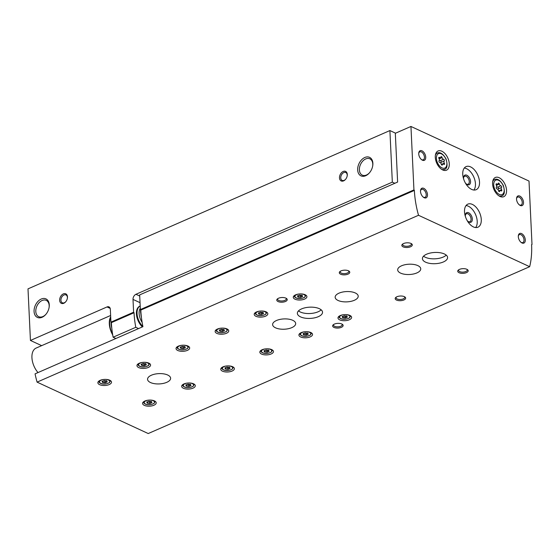 <?xml version="1.0" encoding="UTF-8"?>
<svg xmlns="http://www.w3.org/2000/svg" width="560" height="560" viewBox="0 0 560 560"><rect width="100%" height="100%" fill="white"/><g stroke="black" fill="none" stroke-linecap="round" stroke-linejoin="round"><path stroke-width="0.84" d="M395.563 133.182L389.9 130.564L392.329 182.14L135.954 294.287A4.2 2.849 -65.2 0 0 133.007 299.411L133.609 312.214L134.043 312.732L111.377 322.651L110.943 322.133L110.334 309.323A4.2 2.849 -65.2 0 0 108.969 306.887A4.2 2.849 -65.2 0 0 107.03 306.943L30.436 340.452L41.664 345.646M394.807 183.288L392.329 182.14M389.9 130.564L28 288.869L30.436 340.452M59.654 300.293A5.243 3.563 -65.2 0 0 61.81 303.499A5.243 3.563 -65.2 0 0 65.73 301.763A5.243 3.563 -65.2 0 0 67.389 298.179A5.243 3.563 -65.2 0 0 63.861 293.706A5.243 3.563 -65.2 0 0 59.654 300.293M339.479 177.884A5.243 3.563 -65.2 0 0 341.635 181.097A5.243 3.563 -65.2 0 0 345.555 179.354A5.243 3.563 -65.2 0 0 347.214 175.77A5.243 3.563 -65.2 0 0 343.686 171.304A5.243 3.563 -65.2 0 0 339.479 177.884M34.069 311.479A10.206 6.937 -65.2 0 0 38.269 317.723A10.206 6.937 -65.2 0 0 45.892 314.342A10.206 6.937 -65.2 0 0 49.119 307.363A10.206 6.937 -65.2 0 0 42.266 298.669A10.206 6.937 -65.2 0 0 34.069 311.479M357.665 169.932A10.206 6.937 -65.2 0 0 361.865 176.176A10.206 6.937 -65.2 0 0 369.488 172.788A10.206 6.937 -65.2 0 0 372.715 165.816A10.206 6.937 -65.2 0 0 365.862 157.115A10.206 6.937 -65.2 0 0 357.665 169.932M110.943 322.133L133.609 312.214M111.377 322.651A77.644 45.199 66.4 0 0 113.113 337.211L135.779 327.299A77.644 45.199 -113.6 0 1 134.043 312.732M138.565 328.587L135.779 327.299M115.899 338.499L113.113 337.211M140.07 306.054A12.593 7.329 66.4 0 0 136.472 311.759A12.593 7.329 66.4 0 0 136.416 313.831A12.593 7.329 66.4 0 0 142.387 326.914M372.673 166.054A8.988 6.111 -65.2 0 0 369.859 158.823A8.988 6.111 -65.2 0 0 362.782 161.07A8.988 6.111 -65.2 0 0 359.387 169.911A8.988 6.111 -65.2 0 0 362.313 175.14A8.988 6.111 -65.2 0 0 369.649 172.599M49.077 307.608A8.988 6.111 -65.2 0 0 46.256 300.377A8.988 6.111 -65.2 0 0 39.186 302.624A8.988 6.111 -65.2 0 0 35.791 311.458A8.988 6.111 -65.2 0 0 38.71 316.687A8.988 6.111 -65.2 0 0 46.053 314.153M347.179 175.952A4.34 2.947 -65.2 0 0 345.814 172.522A4.34 2.947 -65.2 0 0 342.398 173.607A4.34 2.947 -65.2 0 0 340.76 177.87A4.34 2.947 -65.2 0 0 342.167 180.397A4.34 2.947 -65.2 0 0 345.674 179.214M67.354 298.361A4.34 2.947 -65.2 0 0 65.989 294.924A4.34 2.947 -65.2 0 0 62.573 296.009A4.34 2.947 -65.2 0 0 60.935 300.272A4.34 2.947 -65.2 0 0 62.342 302.799A4.34 2.947 -65.2 0 0 65.849 301.616M501.501 187.488A0.945 0.553 66.4 0 0 501.564 186.508A0.945 0.553 66.4 0 0 500.822 185.787A1.652 0.959 66.4 0 1 499.387 184.072A0.945 0.553 66.4 0 0 498.4 183.12A0.945 0.553 66.4 0 0 498.162 183.505A1.652 0.959 66.4 0 1 497.735 184.184A1.652 0.959 66.4 0 1 496.825 183.939A0.945 0.553 66.4 0 0 496.307 183.799A0.945 0.553 66.4 0 0 496.279 185.073A1.652 0.959 66.4 0 1 496.384 187.222A0.945 0.553 66.4 0 0 496.321 188.209A0.945 0.553 66.4 0 0 497.063 188.93A1.652 0.959 66.4 0 1 498.498 190.645A0.945 0.553 66.4 0 0 499.478 191.597A0.945 0.553 66.4 0 0 499.723 191.212A1.652 0.959 66.4 0 1 500.143 190.533A1.652 0.959 66.4 0 1 501.053 190.778A0.945 0.553 66.4 0 0 501.578 190.918A0.945 0.553 66.4 0 0 501.599 189.637A1.652 0.959 66.4 0 1 501.501 187.488L498.323 188.881A1.652 0.959 66.4 0 0 498.029 189.595M444.213 160.986A0.945 0.553 66.4 0 0 444.276 160.006A0.945 0.553 66.4 0 0 443.534 159.285A1.652 0.959 66.4 0 1 442.099 157.57A0.945 0.553 66.4 0 0 441.119 156.618A0.945 0.553 66.4 0 0 440.874 157.003A1.652 0.959 66.4 0 1 440.454 157.682A1.652 0.959 66.4 0 1 439.544 157.437A0.945 0.553 66.4 0 0 439.019 157.297A0.945 0.553 66.4 0 0 438.998 158.578A1.652 0.959 66.4 0 1 439.096 160.72A0.945 0.553 66.4 0 0 439.033 161.707A0.945 0.553 66.4 0 0 439.775 162.428A1.652 0.959 66.4 0 1 441.217 164.143A0.945 0.553 66.4 0 0 442.197 165.095A0.945 0.553 66.4 0 0 442.435 164.71A1.652 0.959 66.4 0 1 442.862 164.031A1.652 0.959 66.4 0 1 443.772 164.276A0.945 0.553 66.4 0 0 444.29 164.416A0.945 0.553 66.4 0 0 444.318 163.135A1.652 0.959 66.4 0 1 444.213 160.986L441.042 162.379A1.652 0.959 66.4 0 0 440.748 163.093M410.949 126.455L395.318 133.294L397.614 182.063L139.671 294.889L140.364 309.575L140.798 310.093A77.644 45.199 -113.6 0 0 142.933 326.676L35.07 373.856A77.644 45.199 66.4 0 0 37.079 382.13L148.225 433.545L529.662 266.693A77.644 45.199 66.4 0 0 531.594 244.65L532 244.524L529.011 181.069L410.949 126.455L413.938 189.903L414.372 190.421A77.644 45.199 66.4 0 0 418.516 215.278L529.662 266.693M140.364 309.575L413.938 189.903M140.798 310.093L414.372 190.421M37.079 382.13L418.516 215.278M531.601 244.699L532 244.524M339.724 319.879A6.818 3.045 -2.7 0 1 337.995 317.975A6.818 3.045 -2.7 0 1 344.666 314.615A6.818 3.045 -2.7 0 1 351.617 317.338A6.818 3.045 -2.7 0 1 347.305 320.397A6.818 3.045 -2.7 0 1 339.724 319.879M99.61 384.671A6.818 3.045 -2.7 0 1 97.874 382.774A6.818 3.045 -2.7 0 1 104.545 379.407A6.818 3.045 -2.7 0 1 111.503 382.13A6.818 3.045 -2.7 0 1 107.184 385.189A6.818 3.045 -2.7 0 1 99.61 384.671M138.691 367.577A6.818 3.045 -2.7 0 1 136.962 365.68A6.818 3.045 -2.7 0 1 143.626 362.313A6.818 3.045 -2.7 0 1 150.584 365.036A6.818 3.045 -2.7 0 1 146.265 368.095A6.818 3.045 -2.7 0 1 138.691 367.577M300.643 336.973A6.818 3.045 -2.7 0 1 298.914 335.076A6.818 3.045 -2.7 0 1 305.585 331.709A6.818 3.045 -2.7 0 1 312.536 334.432A6.818 3.045 -2.7 0 1 308.224 337.491A6.818 3.045 -2.7 0 1 300.643 336.973M261.562 354.067A6.818 3.045 -2.7 0 1 259.833 352.17A6.818 3.045 -2.7 0 1 266.504 348.81A6.818 3.045 -2.7 0 1 273.455 351.526A6.818 3.045 -2.7 0 1 269.143 354.592A6.818 3.045 -2.7 0 1 261.562 354.067M222.481 371.168A6.818 3.045 -2.7 0 1 220.752 369.264A6.818 3.045 -2.7 0 1 227.416 365.904A6.818 3.045 -2.7 0 1 234.374 368.62A6.818 3.045 -2.7 0 1 230.062 371.686A6.818 3.045 -2.7 0 1 222.481 371.168M183.4 388.262A6.818 3.045 -2.7 0 1 181.671 386.358A6.818 3.045 -2.7 0 1 188.335 382.998A6.818 3.045 -2.7 0 1 195.293 385.721A6.818 3.045 -2.7 0 1 190.974 388.78A6.818 3.045 -2.7 0 1 183.4 388.262M177.772 350.483A6.818 3.045 -2.7 0 1 176.043 348.579A6.818 3.045 -2.7 0 1 182.707 345.219A6.818 3.045 -2.7 0 1 189.665 347.935A6.818 3.045 -2.7 0 1 185.353 351.001A6.818 3.045 -2.7 0 1 177.772 350.483M216.853 333.389A6.818 3.045 -2.7 0 1 215.124 331.485A6.818 3.045 -2.7 0 1 221.788 328.125A6.818 3.045 -2.7 0 1 228.746 330.841A6.818 3.045 -2.7 0 1 224.434 333.907A6.818 3.045 -2.7 0 1 216.853 333.389M255.934 316.288A6.818 3.045 -2.7 0 1 254.205 314.391A6.818 3.045 -2.7 0 1 260.876 311.024A6.818 3.045 -2.7 0 1 267.827 313.747A6.818 3.045 -2.7 0 1 263.515 316.813A6.818 3.045 -2.7 0 1 255.934 316.288M144.319 405.356A6.818 3.045 -2.7 0 1 142.583 403.459A6.818 3.045 -2.7 0 1 149.254 400.092A6.818 3.045 -2.7 0 1 156.212 402.815A6.818 3.045 -2.7 0 1 151.893 405.874A6.818 3.045 -2.7 0 1 144.319 405.356M295.015 299.194A6.818 3.045 -2.7 0 1 293.286 297.297A6.818 3.045 -2.7 0 1 299.957 293.93A6.818 3.045 -2.7 0 1 306.908 296.653A6.818 3.045 -2.7 0 1 302.596 299.712A6.818 3.045 -2.7 0 1 295.015 299.194M338.086 300.475A11.543 5.152 -2.7 0 1 335.153 297.262A11.543 5.152 -2.7 0 1 346.444 291.571A11.543 5.152 -2.7 0 1 358.211 296.17A11.543 5.152 -2.7 0 1 350.91 301.357A11.543 5.152 -2.7 0 1 338.086 300.475M275.555 327.831A11.543 5.152 -2.7 0 1 272.622 324.611A11.543 5.152 -2.7 0 1 283.913 318.92A11.543 5.152 -2.7 0 1 295.68 323.526A11.543 5.152 -2.7 0 1 288.379 328.706A11.543 5.152 -2.7 0 1 275.555 327.831M150.493 382.536A11.543 5.152 -2.7 0 1 147.56 379.316A11.543 5.152 -2.7 0 1 158.851 373.625A11.543 5.152 -2.7 0 1 170.618 378.231A11.543 5.152 -2.7 0 1 163.317 383.411A11.543 5.152 -2.7 0 1 150.493 382.536M400.617 273.126A11.543 5.152 -2.7 0 1 397.684 269.906A11.543 5.152 -2.7 0 1 408.975 264.215A11.543 5.152 -2.7 0 1 420.742 268.821A11.543 5.152 -2.7 0 1 413.441 274.001A11.543 5.152 -2.7 0 1 400.617 273.126M300.566 316.89A12.593 5.621 -2.7 0 1 297.367 313.376A12.593 5.621 -2.7 0 1 309.68 307.174A12.593 5.621 -2.7 0 1 322.525 312.193A12.593 5.621 -2.7 0 1 314.559 317.849A12.593 5.621 -2.7 0 1 300.566 316.89M425.628 262.185A12.593 5.621 -2.7 0 1 422.429 258.671A12.593 5.621 -2.7 0 1 434.742 252.462A12.593 5.621 -2.7 0 1 447.587 257.488A12.593 5.621 -2.7 0 1 439.621 263.137A12.593 5.621 -2.7 0 1 425.628 262.185M459.046 272.713A5.243 2.345 -2.7 0 1 458.353 270.053A5.243 2.345 -2.7 0 1 462.84 268.667A5.243 2.345 -2.7 0 1 467.439 269.626A5.243 2.345 -2.7 0 1 466.067 272.776A5.243 2.345 -2.7 0 1 459.046 272.713M396.515 300.069A5.243 2.345 -2.7 0 1 395.822 297.409A5.243 2.345 -2.7 0 1 400.309 296.023A5.243 2.345 -2.7 0 1 404.908 296.982A5.243 2.345 -2.7 0 1 403.536 300.125A5.243 2.345 -2.7 0 1 396.515 300.069M333.984 327.425A5.243 2.345 -2.7 0 1 333.291 324.758A5.243 2.345 -2.7 0 1 337.778 323.372A5.243 2.345 -2.7 0 1 342.377 324.331A5.243 2.345 -2.7 0 1 341.005 327.481A5.243 2.345 -2.7 0 1 333.984 327.425M340.627 274.218A5.243 2.345 -2.7 0 1 339.941 271.551A5.243 2.345 -2.7 0 1 344.421 270.165A5.243 2.345 -2.7 0 1 349.02 271.124A5.243 2.345 -2.7 0 1 347.648 274.274A5.243 2.345 -2.7 0 1 340.627 274.218M278.096 301.567A5.243 2.345 -2.7 0 1 277.41 298.907A5.243 2.345 -2.7 0 1 281.89 297.521A5.243 2.345 -2.7 0 1 286.489 298.48A5.243 2.345 -2.7 0 1 285.117 301.623A5.243 2.345 -2.7 0 1 278.096 301.567M403.158 246.862A5.243 2.345 -2.7 0 1 402.472 244.202A5.243 2.345 -2.7 0 1 406.952 242.816A5.243 2.345 -2.7 0 1 411.551 243.768A5.243 2.345 -2.7 0 1 410.179 246.918A5.243 2.345 -2.7 0 1 403.158 246.862M492.583 183.855A10.493 6.111 66.4 0 0 496.636 193.802A10.493 6.111 66.4 0 0 503.769 196.7A10.493 6.111 66.4 0 0 505.162 184.639A10.493 6.111 66.4 0 0 495.362 177.471A10.493 6.111 66.4 0 0 492.583 183.855M435.295 157.353A10.493 6.111 66.4 0 0 439.355 167.3A10.493 6.111 66.4 0 0 446.488 170.198A10.493 6.111 66.4 0 0 447.881 158.137A10.493 6.111 66.4 0 0 438.074 150.969A10.493 6.111 66.4 0 0 435.295 157.353M479.514 182.028A12.593 7.329 -113.6 0 1 476.175 189.686A12.593 7.329 -113.6 0 1 464.415 181.083A12.593 7.329 -113.6 0 1 466.081 166.614A12.593 7.329 -113.6 0 1 474.642 170.086A12.593 7.329 -113.6 0 1 479.514 182.028M481.278 219.541A12.593 7.329 -113.6 0 1 477.946 227.199A12.593 7.329 -113.6 0 1 466.179 218.596A12.593 7.329 -113.6 0 1 467.852 204.127A12.593 7.329 -113.6 0 1 476.413 207.599A12.593 7.329 -113.6 0 1 481.278 219.541M425.719 157.143A5.243 3.052 -113.6 0 1 421.694 159.754A5.243 3.052 -113.6 0 1 418.754 153.048A5.243 3.052 -113.6 0 1 422.338 151.011A5.243 3.052 -113.6 0 1 425.719 157.143M523.523 202.384A5.243 3.052 -113.6 0 1 519.491 205.002A5.243 3.052 -113.6 0 1 516.558 198.289A5.243 3.052 -113.6 0 1 520.142 196.259A5.243 3.052 -113.6 0 1 523.523 202.384M525.287 239.904A5.243 3.052 -113.6 0 1 521.262 242.515A5.243 3.052 -113.6 0 1 518.329 235.802A5.243 3.052 -113.6 0 1 521.913 233.772A5.243 3.052 -113.6 0 1 525.287 239.904M427.49 194.656A5.243 3.052 -113.6 0 1 423.458 197.274A5.243 3.052 -113.6 0 1 420.525 190.561A5.243 3.052 -113.6 0 1 424.109 188.524A5.243 3.052 -113.6 0 1 427.49 194.656M420.497 190.946A4.34 2.527 -113.6 0 1 421.582 189.364A4.34 2.527 -113.6 0 1 424.529 190.554A4.34 2.527 -113.6 0 1 426.209 194.67A4.34 2.527 -113.6 0 1 425.054 197.309A4.34 2.527 -113.6 0 1 423.157 197.022M518.301 236.194A4.34 2.527 -113.6 0 1 519.379 234.605A4.34 2.527 -113.6 0 1 522.333 235.802A4.34 2.527 -113.6 0 1 524.006 239.918A4.34 2.527 -113.6 0 1 522.858 242.557A4.34 2.527 -113.6 0 1 520.961 242.27M516.53 198.681A4.34 2.527 -113.6 0 1 517.615 197.092A4.34 2.527 -113.6 0 1 520.562 198.289A4.34 2.527 -113.6 0 1 522.242 202.405A4.34 2.527 -113.6 0 1 521.087 205.044A4.34 2.527 -113.6 0 1 519.19 204.757M418.733 153.433A4.34 2.527 -113.6 0 1 419.811 151.844A4.34 2.527 -113.6 0 1 422.758 153.041A4.34 2.527 -113.6 0 1 424.438 157.157A4.34 2.527 -113.6 0 1 423.29 159.796A4.34 2.527 -113.6 0 1 421.386 159.509M466.053 205.555A12.593 7.329 -113.6 0 1 477.218 221.319A12.593 7.329 -113.6 0 1 475.671 227.542M465.416 216.587A5.243 3.052 -113.6 0 1 465.36 214.963A5.243 3.052 -113.6 0 1 468.944 212.926A5.243 3.052 -113.6 0 1 472.325 219.058A5.243 3.052 -113.6 0 1 468.3 221.669A5.243 3.052 -113.6 0 1 467.145 220.528M465.332 215.348A4.34 2.527 -113.6 0 1 466.417 213.759A4.34 2.527 -113.6 0 1 469.364 214.956A4.34 2.527 -113.6 0 1 471.044 219.072A4.34 2.527 -113.6 0 1 469.896 221.711A4.34 2.527 -113.6 0 1 467.992 221.424M464.289 168.042A12.593 7.329 -113.6 0 1 475.447 183.806A12.593 7.329 -113.6 0 1 473.907 190.029M463.652 179.074A5.243 3.052 -113.6 0 1 463.589 177.443A5.243 3.052 -113.6 0 1 467.18 175.413A5.243 3.052 -113.6 0 1 470.554 181.538A5.243 3.052 -113.6 0 1 466.529 184.156A5.243 3.052 -113.6 0 1 465.374 183.015M463.568 177.835A4.34 2.527 -113.6 0 1 464.646 176.246A4.34 2.527 -113.6 0 1 467.6 177.443A4.34 2.527 -113.6 0 1 469.273 181.559A4.34 2.527 -113.6 0 1 468.125 184.198A4.34 2.527 -113.6 0 1 466.221 183.911M439.39 160.006A1.652 0.959 66.4 0 0 440.363 160.671L443.534 159.285M441.042 162.379A0.945 0.553 66.4 0 0 441.105 161.392A0.945 0.553 66.4 0 0 440.363 160.671M496.678 186.508A1.652 0.959 66.4 0 0 497.644 187.173L500.822 185.787M498.323 188.881A0.945 0.553 66.4 0 0 498.393 187.894A0.945 0.553 66.4 0 0 497.644 187.173M411.068 243.488A4.34 1.939 -2.7 0 1 411.362 244.139A4.34 1.939 -2.7 0 1 408.618 246.085A4.34 1.939 -2.7 0 1 403.795 245.756A4.34 1.939 -2.7 0 1 402.696 244.545A4.34 1.939 -2.7 0 1 402.92 243.873M286.006 298.193A4.34 1.939 -2.7 0 1 286.3 298.844A4.34 1.939 -2.7 0 1 283.556 300.79A4.34 1.939 -2.7 0 1 278.733 300.461A4.34 1.939 -2.7 0 1 277.634 299.25A4.34 1.939 -2.7 0 1 277.858 298.578M348.537 270.844A4.34 1.939 -2.7 0 1 348.831 271.488A4.34 1.939 -2.7 0 1 346.087 273.434A4.34 1.939 -2.7 0 1 341.264 273.105A4.34 1.939 -2.7 0 1 340.165 271.894A4.34 1.939 -2.7 0 1 340.389 271.222M341.894 324.051A4.34 1.939 -2.7 0 1 342.188 324.695A4.34 1.939 -2.7 0 1 339.437 326.641A4.34 1.939 -2.7 0 1 334.621 326.312A4.34 1.939 -2.7 0 1 333.522 325.108A4.34 1.939 -2.7 0 1 333.746 324.436M404.425 296.695A4.34 1.939 -2.7 0 1 404.719 297.346A4.34 1.939 -2.7 0 1 401.968 299.292A4.34 1.939 -2.7 0 1 397.152 298.963A4.34 1.939 -2.7 0 1 396.053 297.752A4.34 1.939 -2.7 0 1 396.277 297.08M466.956 269.346A4.34 1.939 -2.7 0 1 467.25 269.99A4.34 1.939 -2.7 0 1 464.499 271.936A4.34 1.939 -2.7 0 1 459.683 271.607A4.34 1.939 -2.7 0 1 458.584 270.396A4.34 1.939 -2.7 0 1 458.808 269.724M446.222 255.108A12.593 5.621 -2.7 0 1 425.397 257.306A12.593 5.621 -2.7 0 1 423.563 256.172M321.16 309.813A12.593 5.621 -2.7 0 1 300.335 312.011A12.593 5.621 -2.7 0 1 298.501 310.884M300.013 297.367A1.029 0.462 177.3 0 0 298.592 297.206L297.829 296.856A1.029 0.462 177.3 0 0 298.018 296.576A1.029 0.462 177.3 0 0 297.528 296.212L297.885 295.715A1.029 0.462 177.3 0 0 298.998 295.225L300.118 295.078A1.029 0.462 177.3 0 0 301.532 295.239L302.295 295.589A1.029 0.462 177.3 0 0 302.113 295.869A1.029 0.462 177.3 0 0 302.603 296.233L302.246 296.73A1.029 0.462 177.3 0 0 301.133 297.22L300.013 297.367L300.118 295.085M149.31 403.529A1.029 0.462 177.3 0 0 147.889 403.368L147.133 403.018A1.029 0.462 177.3 0 0 147.315 402.738A1.029 0.462 177.3 0 0 146.825 402.374L147.182 401.877A1.029 0.462 177.3 0 0 148.295 401.387L149.415 401.24A1.029 0.462 177.3 0 0 150.836 401.401L151.599 401.751A1.029 0.462 177.3 0 0 151.41 402.031A1.029 0.462 177.3 0 0 151.9 402.395L151.543 402.892A1.029 0.462 177.3 0 0 150.43 403.382L149.31 403.529L149.422 401.247M260.932 314.461A1.029 0.462 177.3 0 0 259.511 314.307L258.748 313.95A1.029 0.462 177.3 0 0 258.93 313.67A1.029 0.462 177.3 0 0 258.447 313.313L258.804 312.809A1.029 0.462 177.3 0 0 259.917 312.326L261.03 312.179A1.029 0.462 177.3 0 0 262.451 312.333L263.214 312.683A1.029 0.462 177.3 0 0 263.032 312.963A1.029 0.462 177.3 0 0 263.522 313.327L263.165 313.824A1.029 0.462 177.3 0 0 262.045 314.314L260.932 314.461L261.037 312.179M221.851 331.555A1.029 0.462 177.3 0 0 220.43 331.401L219.667 331.051A1.029 0.462 177.3 0 0 219.849 330.771A1.029 0.462 177.3 0 0 219.359 330.407L219.716 329.903A1.029 0.462 177.3 0 0 220.836 329.42L221.949 329.273A1.029 0.462 177.3 0 0 223.37 329.427L224.133 329.777A1.029 0.462 177.3 0 0 223.951 330.057A1.029 0.462 177.3 0 0 224.434 330.421L224.077 330.918A1.029 0.462 177.3 0 0 222.964 331.408L221.851 331.555L221.956 329.273M182.763 348.649A1.029 0.462 177.3 0 0 181.349 348.495L180.586 348.145A1.029 0.462 177.3 0 0 180.768 347.865A1.029 0.462 177.3 0 0 180.278 347.501L180.635 347.004A1.029 0.462 177.3 0 0 181.748 346.514L182.868 346.367A1.029 0.462 177.3 0 0 184.289 346.521L185.052 346.878A1.029 0.462 177.3 0 0 184.863 347.158A1.029 0.462 177.3 0 0 185.353 347.515L184.996 348.019A1.029 0.462 177.3 0 0 183.883 348.502L182.763 348.649L182.875 346.374M188.391 386.428A1.029 0.462 177.3 0 0 186.977 386.274L186.214 385.924A1.029 0.462 177.3 0 0 186.396 385.644A1.029 0.462 177.3 0 0 185.906 385.28L186.263 384.783A1.029 0.462 177.3 0 0 187.376 384.293L188.496 384.146A1.029 0.462 177.3 0 0 189.917 384.3L190.68 384.657A1.029 0.462 177.3 0 0 190.491 384.937A1.029 0.462 177.3 0 0 190.981 385.301L190.624 385.798A1.029 0.462 177.3 0 0 189.511 386.281L188.391 386.428L188.503 384.153M227.472 369.334A1.029 0.462 177.3 0 0 226.058 369.18L225.295 368.83A1.029 0.462 177.3 0 0 225.477 368.55A1.029 0.462 177.3 0 0 224.987 368.186L225.344 367.689A1.029 0.462 177.3 0 0 226.457 367.199L227.577 367.052A1.029 0.462 177.3 0 0 228.998 367.206L229.761 367.556A1.029 0.462 177.3 0 0 229.572 367.836A1.029 0.462 177.3 0 0 230.062 368.2L229.705 368.704A1.029 0.462 177.3 0 0 228.592 369.187L227.472 369.334L227.584 367.052M266.56 352.24A1.029 0.462 177.3 0 0 265.139 352.086L264.376 351.729A1.029 0.462 177.3 0 0 264.558 351.449A1.029 0.462 177.3 0 0 264.068 351.092L264.425 350.588A1.029 0.462 177.3 0 0 265.545 350.105L266.658 349.958A1.029 0.462 177.3 0 0 268.079 350.112L268.842 350.462A1.029 0.462 177.3 0 0 268.66 350.742A1.029 0.462 177.3 0 0 269.15 351.106L268.786 351.603A1.029 0.462 177.3 0 0 267.673 352.093L266.56 352.24L266.665 349.958M305.641 335.146A1.029 0.462 177.3 0 0 304.22 334.985L303.457 334.635A1.029 0.462 177.3 0 0 303.639 334.355A1.029 0.462 177.3 0 0 303.156 333.991L303.513 333.494A1.029 0.462 177.3 0 0 304.626 333.004L305.739 332.864A1.029 0.462 177.3 0 0 307.16 333.018L307.923 333.368A1.029 0.462 177.3 0 0 307.741 333.648A1.029 0.462 177.3 0 0 308.231 334.012L307.874 334.509A1.029 0.462 177.3 0 0 306.754 334.999L305.641 335.146L305.746 332.864M143.682 365.743A1.029 0.462 177.3 0 0 142.261 365.589L141.505 365.239A1.029 0.462 177.3 0 0 141.687 364.959A1.029 0.462 177.3 0 0 141.197 364.595L141.554 364.098A1.029 0.462 177.3 0 0 142.667 363.608L143.787 363.461A1.029 0.462 177.3 0 0 145.208 363.622L145.971 363.972A1.029 0.462 177.3 0 0 145.782 364.252A1.029 0.462 177.3 0 0 146.272 364.616L145.915 365.113A1.029 0.462 177.3 0 0 144.802 365.603L143.682 365.743L143.794 363.468M104.601 382.844A1.029 0.462 177.3 0 0 103.18 382.69L102.424 382.333A1.029 0.462 177.3 0 0 102.606 382.053A1.029 0.462 177.3 0 0 102.116 381.689L102.473 381.192A1.029 0.462 177.3 0 0 103.586 380.709L104.706 380.562A1.029 0.462 177.3 0 0 106.127 380.716L106.883 381.066A1.029 0.462 177.3 0 0 106.701 381.346A1.029 0.462 177.3 0 0 107.191 381.71L106.834 382.207A1.029 0.462 177.3 0 0 105.721 382.697L104.601 382.844L104.706 380.562M344.722 318.045A1.029 0.462 177.3 0 0 343.301 317.891L342.538 317.541A1.029 0.462 177.3 0 0 342.727 317.261A1.029 0.462 177.3 0 0 342.237 316.897L342.594 316.4A1.029 0.462 177.3 0 0 343.707 315.91L344.827 315.763A1.029 0.462 177.3 0 0 346.241 315.917L347.004 316.274A1.029 0.462 177.3 0 0 346.822 316.554A1.029 0.462 177.3 0 0 347.312 316.918L346.955 317.415A1.029 0.462 177.3 0 0 345.842 317.898L344.722 318.045L344.827 315.77M141.197 315.392A13.643 7.938 -113.6 0 1 140.567 309.813M110.628 315.483L36.099 348.082A15.736 9.163 66.4 0 0 38.01 372.575M110.691 316.834A15.736 9.163 66.4 0 0 112.707 334.929M114.772 337.981A15.736 9.163 66.4 0 0 115.388 338.723M142.135 322.399A11.123 6.475 -113.6 0 1 140.308 308.266M141.386 317.163A8.428 4.907 -113.6 0 1 140.903 314.111M142.912 326.543A12.593 7.329 -113.6 0 1 137.165 314.937A12.593 7.329 -113.6 0 1 140.196 305.984L139.755 306.173M110.187 308.399L107.03 306.943M139.727 296.037L135.954 294.287M140.042 302.666L133.007 299.411M493.703 184.933A7.868 4.578 66.4 0 0 501.851 194.663A7.868 4.578 66.4 0 0 501.27 182.476A7.868 4.578 66.4 0 0 493.703 184.933M436.415 158.431A7.868 4.578 66.4 0 0 444.563 168.161A7.868 4.578 66.4 0 0 443.989 155.974A7.868 4.578 66.4 0 0 436.415 158.431M441.581 169.309A8.918 5.194 66.4 0 0 444.451 169.372C447.223 168.714 447.762 165.27 446.075 159.04C443.142 153.825 440.216 151.823 437.304 153.027A8.918 5.194 66.4 0 0 435.4 155.169M498.869 195.811A8.918 5.194 66.4 0 0 501.732 195.867C504.504 195.216 505.05 191.772 503.363 185.542C500.43 180.327 497.504 178.325 494.585 179.529A8.918 5.194 66.4 0 0 492.681 181.671M441.315 164.451L444.318 163.135M441.749 165.011L442.435 164.71M438.774 157.773L439.544 157.437M439.152 158.858L442.099 157.57M498.596 190.953L501.599 189.637M499.03 191.513L499.723 191.212M496.055 184.275L496.825 183.939M496.433 185.36L499.387 184.072M294.259 295.624L294.273 295.932A5.768 2.576 -2.7 0 1 294.308 295.582M300.349 293.916A5.138 2.296 -2.7 0 1 304.689 297.045A5.138 2.296 -2.7 0 1 296.233 297.899A5.138 2.296 -2.7 0 1 295.274 295.568A5.138 2.296 -2.7 0 1 299.558 293.958M143.556 401.786L143.57 402.094A5.768 2.576 -2.7 0 1 143.605 401.744M149.653 400.078A5.138 2.296 -2.7 0 1 153.993 403.207A5.138 2.296 -2.7 0 1 145.53 404.061A5.138 2.296 -2.7 0 1 144.578 401.73A5.138 2.296 -2.7 0 1 148.862 400.12M261.268 311.017A5.138 2.296 -2.7 0 1 265.608 314.139A5.138 2.296 -2.7 0 1 257.152 314.993A5.138 2.296 -2.7 0 1 256.193 312.662A5.138 2.296 -2.7 0 1 260.477 311.052M222.187 328.111A5.138 2.296 -2.7 0 1 226.527 331.233A5.138 2.296 -2.7 0 1 218.071 332.087A5.138 2.296 -2.7 0 1 217.112 329.763A5.138 2.296 -2.7 0 1 221.396 328.146M177.009 346.913L177.03 347.221A5.768 2.576 -2.7 0 1 177.065 346.871M183.106 345.205A5.138 2.296 -2.7 0 1 187.446 348.334A5.138 2.296 -2.7 0 1 178.99 349.188A5.138 2.296 -2.7 0 1 178.031 346.857A5.138 2.296 -2.7 0 1 182.315 345.24M182.637 384.692L182.651 385A5.768 2.576 -2.7 0 1 182.686 384.65M188.734 382.984A5.138 2.296 -2.7 0 1 193.074 386.113A5.138 2.296 -2.7 0 1 184.618 386.967A5.138 2.296 -2.7 0 1 183.659 384.636A5.138 2.296 -2.7 0 1 187.943 383.019M227.815 365.89A5.138 2.296 -2.7 0 1 232.155 369.012A5.138 2.296 -2.7 0 1 223.699 369.866A5.138 2.296 -2.7 0 1 222.74 367.542A5.138 2.296 -2.7 0 1 227.024 365.925M266.896 348.796A5.138 2.296 -2.7 0 1 271.236 351.918A5.138 2.296 -2.7 0 1 262.78 352.772A5.138 2.296 -2.7 0 1 261.821 350.441A5.138 2.296 -2.7 0 1 266.105 348.831M305.977 331.695A5.138 2.296 -2.7 0 1 310.317 334.824A5.138 2.296 -2.7 0 1 301.861 335.678A5.138 2.296 -2.7 0 1 300.902 333.347A5.138 2.296 -2.7 0 1 305.186 331.737M137.928 364.007L137.942 364.315A5.768 2.576 -2.7 0 1 137.977 363.965M144.025 362.299A5.138 2.296 -2.7 0 1 148.365 365.428A5.138 2.296 -2.7 0 1 139.909 366.282A5.138 2.296 -2.7 0 1 138.95 363.951A5.138 2.296 -2.7 0 1 143.234 362.341M104.944 379.393A5.138 2.296 -2.7 0 1 109.284 382.522A5.138 2.296 -2.7 0 1 100.821 383.376A5.138 2.296 -2.7 0 1 99.869 381.045A5.138 2.296 -2.7 0 1 104.153 379.435M338.968 316.309L338.982 316.617A5.768 2.576 -2.7 0 1 339.017 316.267M345.058 314.601A5.138 2.296 -2.7 0 1 349.398 317.73A5.138 2.296 -2.7 0 1 340.942 318.584A5.138 2.296 -2.7 0 1 339.983 316.253A5.138 2.296 -2.7 0 1 344.267 314.636M302.211 296.051L302.246 296.73M301.042 295.309L301.133 297.22M298.515 295.624L298.592 297.206M297.507 295.771L297.528 296.212M346.92 316.736L346.955 317.415M345.751 315.994L345.842 317.898M343.224 316.309L343.301 317.891M342.216 316.456L342.237 316.897M106.806 381.528L106.834 382.207M105.63 380.786L105.721 382.697M103.11 381.101L103.18 382.69M102.095 381.248L102.116 381.689M145.887 364.434L145.915 365.113M144.711 363.692L144.802 365.603M142.191 364.007L142.261 365.589M141.176 364.154L141.197 364.595M307.839 333.83L307.874 334.509M306.67 333.088L306.754 334.999M304.143 333.403L304.22 334.985M303.135 333.55L303.156 333.991M268.758 350.931L268.786 351.603M267.582 350.189L267.673 352.093M265.062 350.497L265.139 352.086M264.047 350.651L264.068 351.092M229.677 368.025L229.705 368.704M228.501 367.283L228.592 369.187M225.981 367.591L226.058 369.18M224.966 367.745L224.987 368.186M190.596 385.119L190.624 385.798M189.42 384.377L189.511 386.281M186.9 384.685L186.977 386.274M185.885 384.839L185.906 385.28M184.968 347.34L184.996 348.019M183.792 346.598L183.883 348.502M181.272 346.906L181.349 348.495M180.257 347.06L180.278 347.501M224.049 330.246L224.077 330.918M222.873 329.504L222.964 331.408M220.353 329.812L220.43 331.401M219.338 329.966L219.359 330.407M263.13 313.152L263.165 313.824M261.961 312.403L262.045 314.314M259.434 312.718L259.511 314.307M258.426 312.872L258.447 313.313M151.515 402.213L151.543 402.892M150.339 401.471L150.43 403.382M147.819 401.786L147.889 403.368M146.804 401.933L146.825 402.374M111.139 322.371A14.168 8.246 66.4 0 0 111.776 328.048M110.733 317.716A15.211 8.855 66.4 0 0 112.56 334.026M442.911 170.044L444.451 169.372M435.757 153.699L437.304 153.027M500.192 196.546L501.732 195.867M493.045 180.201L494.585 179.529M441.42 164.661L442.862 164.031M438.886 158.368L440.454 157.682M498.708 191.163L500.143 190.533M496.174 184.863L497.735 184.184M294.273 295.932C294.056 296.415 294.616 297.073 295.939 297.906C298.648 299.068 301.623 298.823 304.85 297.157L305.802 295.386M143.57 402.094C143.36 402.577 143.913 403.235 145.243 404.068C147.952 405.23 150.92 404.985 154.147 403.319L155.099 401.548M255.192 313.026C254.975 313.516 255.535 314.174 256.858 315C259.567 316.169 262.535 315.917 265.769 314.251L266.721 312.487M216.111 330.12C215.894 330.61 216.447 331.268 217.777 332.101C220.486 333.263 223.454 333.011 226.688 331.345L227.64 329.581M177.03 347.221C176.813 347.704 177.366 348.362 178.696 349.195C181.405 350.357 184.373 350.105 187.6 348.446L188.559 346.675M182.651 385C182.441 385.483 182.994 386.141 184.324 386.974C187.033 388.136 190.001 387.884 193.228 386.225L194.18 384.454M221.739 367.899C221.522 368.389 222.075 369.047 223.405 369.88C226.114 371.042 229.082 370.79 232.309 369.124L233.268 367.36M260.82 350.805C260.603 351.295 261.156 351.953 262.486 352.779C265.195 353.948 268.163 353.696 271.397 352.03L272.349 350.266M299.901 333.711C299.684 334.194 300.244 334.859 301.567 335.685C304.276 336.847 307.244 336.602 310.478 334.936L311.43 333.165M137.942 364.315C137.732 364.798 138.285 365.456 139.615 366.289C142.324 367.451 145.292 367.206 148.519 365.54L149.471 363.769M98.861 381.409C98.651 381.899 99.204 382.557 100.534 383.383C103.243 384.552 106.211 384.3 109.438 382.634L110.39 380.863M338.982 316.617C338.765 317.1 339.325 317.758 340.655 318.591C343.357 319.753 346.332 319.501 349.559 317.842L350.511 316.071M297.976 295.715L298.018 296.576M302.078 295.211L302.113 295.869M342.685 316.4L342.727 317.261M346.787 315.896L346.822 316.554M102.564 381.192L102.606 382.053M106.673 380.688L106.701 381.346M141.645 364.098L141.687 364.959M145.754 363.594L145.782 364.252M303.604 333.494L303.639 334.355M307.706 332.99L307.741 333.648M264.523 350.588L264.558 351.449M268.625 350.091L268.66 350.742M225.435 367.682L225.477 368.55M229.544 367.185L229.572 367.836M186.354 384.783L186.396 385.644M190.463 384.279L190.491 384.937M180.726 346.997L180.768 347.865M184.835 346.5L184.863 347.158M219.807 329.903L219.849 330.771M223.916 329.406L223.951 330.057M258.895 312.809L258.93 313.67M262.997 312.305L263.032 312.963M147.273 401.877L147.315 402.738M151.382 401.373L151.41 402.031"/></g></svg>
